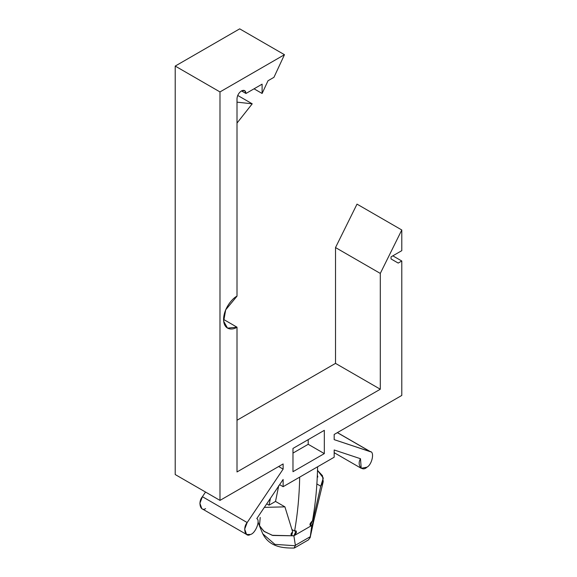<?xml version="1.0" encoding="UTF-8"?>
<svg xmlns="http://www.w3.org/2000/svg" width="577" height="577" viewBox="0 0 577 577"><rect width="100%" height="100%" fill="white"/><g stroke="black" fill="none" stroke-linecap="round" stroke-linejoin="round"><path stroke-width="0.87" d="M241.482 90.892C238.784 92.782 237.291 95.371 237.003 98.653L237.003 296.16L237.003 98.653C237.291 95.371 238.784 92.782 241.482 90.892C244.186 89.666 245.679 90.524 245.961 93.481L241.482 90.892L245.961 93.481L262.102 84.163L245.961 93.481L244.648 90.582L241.482 90.892M370.117 451.575L337.336 432.649L370.117 451.575C374.826 451.474 372.129 464.644 366.914 467.197L361.216 468.293L360.495 458.722L334.17 449.981L334.17 457.222L317.602 466.786L334.17 457.222L334.17 449.981L360.495 458.722C356.615 465.004 362.024 472.145 366.914 467.197C372.129 464.644 374.826 451.474 370.117 451.575L334.17 439.645L334.17 434.474L401.787 395.44L401.787 261.006L398.202 263.076L391.04 258.936L391.04 256.866L401.787 250.663L401.787 229.985L380.293 273.411L380.293 389.23L237.003 471.957L237.003 327.188C233.079 330.08 223.753 330.801 223.573 319.427C223.753 307.844 233.079 297.804 237.003 296.16L225.694 309.835L223.674 321.245L227.504 328.125L237.003 327.188L237.003 471.957L380.293 389.23L380.293 273.411L401.787 229.985L401.787 250.663L391.04 256.866L391.04 258.936L398.202 263.076L401.787 261.006L401.787 395.44L334.17 434.474L334.17 439.645L370.715 451.841L337.401 432.606M258.034 521.839L259.196 525.221L263.711 531.1L272.164 535.283L293.873 535.817L296.073 530.847L294.602 531.064L291.926 529.52L294.602 531.064C297.624 513.855 299.319 495.881 299.694 477.129L283.127 486.692L279.621 484.666L283.127 486.692L317.602 466.786L299.694 477.129C299.319 495.881 297.624 513.855 294.602 531.064C297.249 530.977 297.011 532.564 293.873 535.817L311.782 525.474C309.135 525.56 309.373 523.974 312.51 520.721C315.532 503.519 317.235 485.538 317.602 466.786C317.235 485.538 315.532 503.519 312.51 520.721L310.311 525.69L311.782 525.474L310.231 537.18L313.556 521.774L311.782 525.474L293.873 535.817C290.527 535.737 290.108 534.396 292.633 531.792L284.915 506.858L275.517 501.427L269.026 505.178L266.718 503.844L269.026 505.178L270.425 498.34L269.026 505.178L275.517 501.427L284.915 506.858L292.633 531.792L291.666 535.607L293.873 535.817L295.366 545.294L310.289 536.675L311.782 525.474L313.563 521.759L323.221 481.636L320.74 486.18L323.3 478.037L317.574 470.457L322.478 475.693L323.221 481.636M273.945 77.325L268.024 80.744L273.945 77.325L284.468 54.7L219.988 91.931L219.988 500.396L283.127 463.944L283.127 469.115L247.18 522.553C242.47 527.89 245.175 537.937 250.382 534.475C255.272 533.775 260.681 520.389 256.801 518.586L283.127 479.458L283.127 486.692L283.127 479.458L256.801 518.586C260.681 520.389 255.272 533.775 250.382 534.475L246.588 534.475L244.67 529.131L247.18 522.553L283.127 469.115L283.127 463.944L219.988 500.396L219.988 91.931L284.468 54.7L273.945 77.325M205.607 508.625C200.399 512.087 197.695 502.04 202.404 496.703L205.535 492.051L202.404 496.703L247.18 522.553L202.404 496.703L199.894 503.281L201.806 508.625L246.588 534.475M175.213 474.546L175.213 66.074L239.693 28.85L284.468 54.7L239.693 28.85L175.213 66.074L219.988 91.931L175.213 66.074L175.213 474.546L219.988 500.396L175.213 474.546M237.003 420.251L335.518 363.38L335.518 247.562L357.012 204.128L401.787 229.985L357.012 204.128L335.518 247.562L380.293 273.411L335.518 247.562L335.518 363.38L380.293 389.23L335.518 363.38L237.003 420.251M262.102 84.163L262.102 93.467L268.024 80.744L262.102 93.467L254.046 88.815L262.102 93.467L262.102 84.163M324.324 453.601L292.979 471.697L292.979 448.43L324.324 430.334L324.324 453.601L324.324 430.334L292.979 448.43L292.979 471.697L324.324 453.601L308.205 444.297L324.324 453.601M392.829 255.835L401.787 261.006L392.829 255.835M223.573 319.427L237.003 327.188L223.573 319.427M278.648 466.526L283.127 469.115L278.648 466.526M308.205 439.645L308.205 444.297L292.979 453.089L308.205 444.297L308.205 439.645M237.003 102.143L252.228 103.824L237.717 95.443L252.228 103.824L237.003 123.074L252.228 103.824L237.003 102.143M264.345 507.371L284.915 506.858L264.345 507.371M310.476 536.285L310.231 537.18L310.289 536.675L295.366 545.294L294.126 548.049C283.184 548.136 269.675 547.284 262.787 533.84L274.912 544.371L295.388 545.748L295.366 545.294L293.873 535.817L272.762 535.463L264.324 531.561L259.484 525.972L260.213 517.454M317.826 476.999L317.364 477.266L317.826 476.999L317.437 475.542L317.826 476.999M316.968 484.002L320.74 486.18L313.03 520.021C313.614 520.843 313.196 522.661 311.782 525.474C313.196 522.661 313.614 520.843 313.03 520.021L320.74 486.18L316.968 484.002M312.647 519.805L313.03 520.021L312.647 519.805M278.756 485.596L275.517 501.427L278.756 485.596M294.508 547.934L308.529 539.834L310.231 537.18M361.216 468.293L334.17 452.678M262.78 533.833L259.484 525.972M310.484 536.249L310.08 537.894"/></g></svg>
